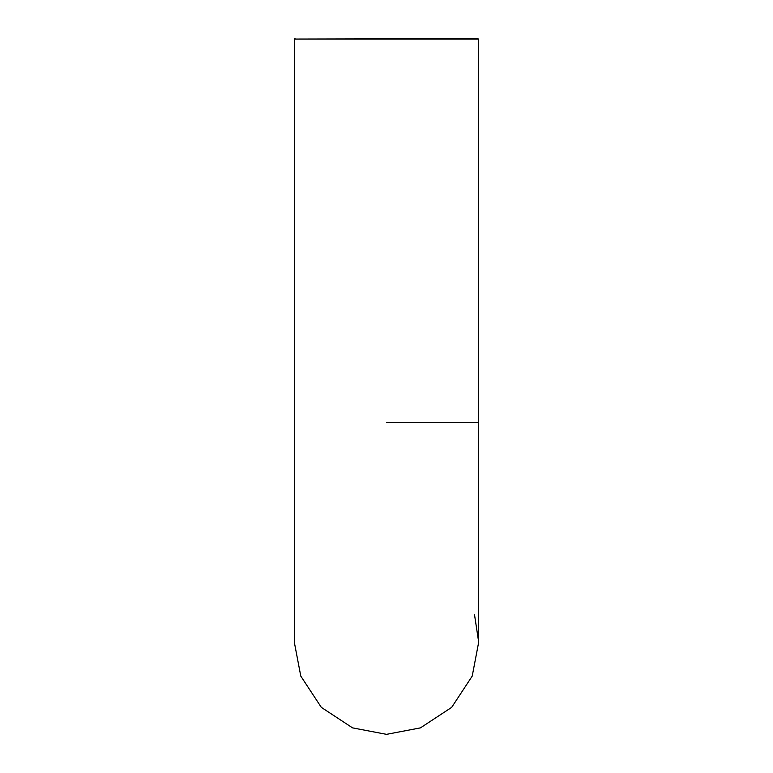 <?xml version="1.0" encoding="UTF-8"?>
<svg xmlns="http://www.w3.org/2000/svg" width="773" height="773" viewBox="0 0 773 773"><rect width="100%" height="100%" fill="white"/><g stroke="black" fill="none" stroke-linecap="round" stroke-linejoin="round"><path stroke-width="1.16" d="M477.965 38.65L294.31 39.065L478.69 39.065L478.69 422.329L386.5 422.329M474.535 614.825L478.69 642.16L472.216 676.095L451.683 707.353L420.435 727.876L386.5 734.35L352.565 727.876L321.317 707.353L300.784 676.095L294.31 642.16L294.31 39.065L295.035 38.65M478.69 422.329L478.69 642.16"/></g></svg>
